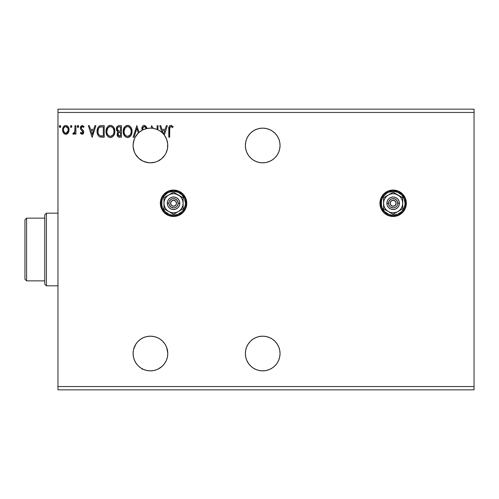 <?xml version="1.0" encoding="UTF-8"?>
<svg xmlns="http://www.w3.org/2000/svg" width="499" height="499" viewBox="0 0 499 499"><rect width="100%" height="100%" fill="white"/><g stroke="black" fill="none" stroke-linecap="round" stroke-linejoin="round"><path stroke-width="0.75" d="M380.188 200.692L379.939 203.268A13.211 13.211 0 0 0 380.188 205.831L382.165 210.609A13.211 13.211 0 0 0 383.8 212.605L388.091 215.474L393.143 216.479A13.211 13.211 0 0 1 379.939 203.268A13.211 13.211 0 0 1 393.143 190.063A13.211 13.211 0 0 0 385.814 192.283L382.165 195.932L380.188 200.692A13.211 13.211 0 0 0 379.939 203.255M385.796 192.29A13.211 13.211 0 0 0 382.165 195.92M382.159 195.939A13.211 13.211 0 0 0 380.194 200.679M380.194 205.856A13.211 13.211 0 0 0 382.153 210.597M383.812 212.611A13.211 13.211 0 0 0 393.131 216.479M160.597 205.844L161.345 208.326L164.208 212.611L168.494 215.474L173.552 216.479A13.211 13.211 0 0 1 160.341 203.268A13.211 13.211 0 0 1 173.552 190.063A13.211 13.211 0 0 0 160.597 200.692L160.597 205.844A13.211 13.211 0 0 0 162.562 210.603M162.568 210.615A13.211 13.211 0 0 0 173.533 216.479M248.296 363.153L250.448 365.779L253.074 367.931L256.074 369.534L259.324 370.52L262.711 370.857A17.334 17.334 0 0 1 245.371 353.517A17.334 17.334 0 0 1 262.711 336.183L259.324 336.513L256.074 337.505L253.074 339.102L250.448 341.26L248.296 343.886L246.693 346.886L245.708 350.136L245.371 353.517L245.708 356.904L246.693 360.153L248.296 363.153L246.693 360.153M248.296 155.114L250.448 157.74L253.074 159.898L256.074 161.495L259.324 162.487L262.711 162.817A17.334 17.334 0 0 1 245.371 145.483A17.334 17.334 0 0 1 262.711 128.143L259.324 128.48L256.074 129.466L253.074 131.069L250.448 133.221L248.296 135.847L246.693 138.847L245.708 142.096L245.371 145.483L245.708 148.864L246.693 152.114L248.296 155.114L246.693 152.114M145.396 162.069A17.334 17.334 0 0 0 150.436 162.817A17.334 17.334 0 0 1 143.088 129.777A17.334 17.334 0 0 1 150.436 128.143A17.334 17.334 0 0 0 134.181 139.439L133.127 144.46L133.164 147.03L134.368 152.002L135.51 154.303A17.334 17.334 0 0 0 142.97 161.127M134.175 139.471A17.334 17.334 0 0 0 133.47 141.891M133.464 141.947A17.334 17.334 0 0 0 133.127 144.429M133.127 144.498A17.334 17.334 0 0 0 133.164 147.005M133.171 147.049A17.334 17.334 0 0 0 135.503 154.291M135.51 154.303L138.734 158.277L142.982 161.133A17.334 17.334 0 0 0 145.346 162.056M147.38 336.451L150.436 336.183L147.049 336.513L143.799 337.505L140.799 339.102L138.173 341.26L136.021 343.886L134.418 346.886L133.433 350.136L133.096 353.517L133.433 356.904L134.418 360.153L136.021 363.153L138.173 365.779L140.799 367.931L143.799 369.534L147.049 370.52L150.436 370.857A17.334 17.334 0 0 1 133.096 353.517A17.334 17.334 0 0 1 150.436 336.183L153.455 336.451M261.576 128.181L262.711 128.143A17.334 17.334 0 0 1 280.045 145.483A17.334 17.334 0 0 1 262.711 162.817L261.008 162.736M261.576 336.22L262.711 336.183A17.334 17.334 0 0 1 280.045 353.517A17.334 17.334 0 0 1 262.711 370.857L261.008 370.776M146.849 370.483L145.696 370.196M143.419 369.372L143.02 369.354M137.874 365.468L136.258 363.497M135.728 362.698L134.649 360.69M134.318 359.904L133.445 356.978M133.47 357.078L133.102 353.922M133.108 352.968L133.327 350.716M133.489 349.849L133.582 349.45M133.582 349.437L135.809 344.204M136.339 343.424L137.768 341.678M138.398 341.042L140.78 339.12M140.749 339.139L143.469 337.642M144.33 337.293L146.488 336.638M154.272 336.613L156.655 337.336M157.21 337.561L159.867 338.971M160.472 339.382L161.483 340.156M161.508 340.181L162.337 340.917M162.899 341.472L164.795 343.811M164.72 343.699L166.279 346.487M166.604 347.267L167.77 353.198M167.764 354.009L167.527 356.429M167.396 357.109L166.516 359.985M166.267 360.577L165.107 362.754M164.651 363.44L164.308 363.914M161.969 366.459L157.99 369.123M150.467 162.817L146.488 162.362M144.33 161.707L143.469 161.358M138.398 157.958L137.768 157.322M136.339 155.576L136.021 155.12M133.489 149.145L133.327 148.29M133.108 146.032L133.102 145.078M133.364 142.452L133.445 142.022M134.318 139.096L134.649 138.31M135.728 136.302L136.258 135.503M137.874 133.526L138.248 133.146M136.951 125.667L133.096 137.225L134.063 137.225L133.096 137.225L136.801 125.667L139.096 132.366L142.234 130.208A17.334 17.334 0 0 0 139.096 132.366L136.801 125.667L133.096 137.225L134.063 137.225L136.876 128.455L138.348 133.052L135.248 137.119L134.181 139.452M143.419 129.628L145.696 128.804M146.849 128.517L150.455 128.143L146.675 128.555L143.088 129.777L142.764 128.112L143.668 126.734L144.997 126.771L146.157 128.48L146.881 127.9L145.608 125.873L143.737 125.442L142.808 126.004L141.99 127.413L142.234 130.208A17.334 17.334 0 0 1 143.088 129.777L143.088 129.777M160.042 131.05L157.99 129.877L157.99 125.667L157.104 125.667L157.104 129.478A17.334 17.334 0 0 0 153.287 128.38L157.091 129.472M164.651 135.56L165.107 136.246M166.267 138.423L166.523 139.015M167.396 141.884L167.527 142.571M167.764 144.991L167.77 145.802M167.452 148.802L167.383 149.12M166.604 151.733L166.279 152.513M162.899 157.528L162.337 158.083M160.472 159.618L159.861 160.029M157.21 161.439L156.661 161.657M154.272 162.387L153.455 162.549M57.971 112.456L474.05 112.456L474.05 386.544L57.971 386.544L57.971 109.156L474.05 109.156L57.971 109.156L57.971 386.544L474.05 386.544L474.05 389.844L57.971 389.844L474.05 389.844L474.05 112.456L57.971 112.456M406.099 200.679A13.211 13.211 0 0 0 393.143 190.063A13.211 13.211 0 0 1 406.354 203.268A13.211 13.211 0 0 1 393.143 216.479L398.202 215.474L402.487 212.611L404.128 210.609L405.35 208.326L406.354 203.268L405.35 198.215L402.487 193.93L400.485 192.283L395.726 190.312L390.567 190.312L385.808 192.283M379.939 203.268L380.188 205.844M382.165 210.609L383.806 212.611M180.875 192.277A13.211 13.211 0 0 0 173.552 190.063A13.211 13.211 0 0 1 186.757 203.268A13.211 13.211 0 0 1 173.552 216.479L178.605 215.474L180.888 214.252L182.89 212.611L185.753 208.326L186.757 203.268L186.501 200.692L185.753 198.215L182.89 193.93L180.888 192.283L176.128 190.312L170.97 190.312L166.211 192.283L164.208 193.93L161.345 198.215L160.597 200.692M150.436 370.857L153.817 370.52L157.066 369.534L160.067 367.931L162.693 365.779L164.851 363.153L166.448 360.153L167.439 356.904L167.77 353.517L167.439 350.136L166.448 346.886L164.851 343.886L162.693 341.26L160.067 339.102L157.066 337.505L153.817 336.513L150.436 336.183A17.334 17.334 0 0 1 167.77 353.517A17.334 17.334 0 0 1 150.436 370.857M262.711 162.817L266.092 162.487L269.341 161.495L272.342 159.898L274.968 157.74L277.126 155.114L278.723 152.114L279.714 148.864L280.045 145.483L279.714 142.096L278.723 138.847L277.126 135.847L274.968 133.221L272.342 131.069L269.341 129.466L266.092 128.48L262.711 128.143M132.06 131.393L131.474 128.362L130.351 126.627L128.623 125.517L126.571 125.523L124.856 126.652L123.415 129.391L123.415 133.526L124.239 135.447L125.679 136.951L127.145 137.487L128.692 137.362L131.025 135.379L132.06 131.393C132.104 128.106 130.613 126.097 127.601 125.374C124.588 126.122 123.116 128.149 123.172 131.449C123.11 134.786 124.613 136.807 127.669 137.524C130.663 136.732 132.123 134.693 132.06 131.393M114.87 131.393L113.797 127.445L112.375 125.954L110.41 125.374L108.451 125.966L107.035 127.482L105.981 131.449L107.048 135.447L108.495 136.951L110.485 137.524L112.169 137.063L113.547 135.809L114.627 133.458L114.87 131.399C114.913 128.106 113.429 126.097 110.41 125.374C107.404 126.122 105.925 128.149 105.981 131.449C105.925 134.786 107.422 136.807 110.485 137.524C113.473 136.732 114.938 134.693 114.87 131.393L114.857 130.875M94.935 125.667L95.908 125.667L92.203 137.225L95.908 125.667L94.935 125.667L93.75 129.372L90.506 129.372L89.315 125.667L88.348 125.667L92.053 137.225L95.908 125.667L94.935 125.667L93.75 129.372L90.506 129.372L89.315 125.667L88.348 125.667L92.053 137.225L88.348 125.667L89.315 125.667M77.894 125.523L78.717 126.484L78.293 125.611L77.526 125.717L77.245 126.652L77.657 127.357L78.299 127.357L78.705 126.652L77.975 125.517L77.233 126.484L77.975 127.445L78.705 126.316M71.076 125.523L71.9 126.484L71.482 125.611L70.839 125.611L70.602 127.12L71.326 127.42L71.887 126.652L71.157 127.445L71.9 126.484L71.157 125.517L70.421 126.484L70.846 127.357M59.961 125.523L60.784 126.484L60.367 125.611L59.593 125.717L59.319 126.652L59.724 127.357L60.367 127.357L60.778 126.652L60.048 125.517L59.306 126.484L60.048 127.445L60.778 126.316M68.22 132.865L68.881 131.43L69.037 129.116L68.294 127.002L67.259 125.923L65.824 125.517L64.39 125.923L62.755 128.374L62.581 130.264L63.042 132.179L63.884 133.433L65.107 134.169L66.542 134.169L67.764 133.426L69.087 129.865C69.105 127.47 68.02 126.022 65.824 125.517C63.629 126.022 62.543 127.47 62.568 129.865L63.429 132.871L65.824 134.262L68.22 132.865M75.012 125.667L75.904 125.667L75.012 125.667L74.731 131.979L74.077 133.046L73.216 133.071L72.792 133.969L73.995 134.125L75.012 132.871L75.012 134.112L75.904 134.112L75.904 125.667L75.904 134.112L75.904 125.667L75.012 125.667L74.875 131.405L72.792 133.969L73.465 134.262L75.012 132.871L75.012 134.112L75.904 134.112L75.012 134.112M82.061 134.262L83.352 133.52L83.738 131.711L83.258 130.407L81.449 128.723L81.3 127.438L82.323 126.559L83.539 127.445L84.05 126.665L82.223 125.517L81.075 126.01L80.37 127.532L80.638 129.266L82.853 131.886L82.204 133.196L80.869 132.335L80.345 133.058L81.075 133.863L82.061 134.262L83.757 132.048L83.47 130.744L81.449 128.723L81.237 127.912L82.323 126.559L83.539 127.445L84.05 126.665L82.223 125.517L80.345 127.962L80.638 129.266L82.865 132.085L82.004 133.227L80.869 132.335L80.345 133.058L82.061 134.262M101.515 125.667L99.27 126.16L97.816 127.844L97.143 130.283L97.342 133.526L98.453 135.822L99.7 136.807L104.204 137.225L104.204 125.667L101.515 125.667C98.434 126.085 96.956 127.962 97.093 131.299C96.956 133.67 97.829 135.51 99.7 136.807L104.204 137.225L104.204 125.667L104.204 137.225L102.451 137.225M119.08 125.667L121.394 125.667L118.201 125.81L116.722 127.214L116.46 129.865L116.997 131.031L118.176 131.904L117.346 132.996L117.128 134.917L118.151 136.838L121.394 137.225L121.394 125.667L121.394 137.225L121.394 125.667L119.08 125.667C117.271 125.948 116.367 127.039 116.354 128.948L118.176 131.904L117.097 134.362C117.109 136.183 117.995 137.138 119.754 137.225L119.479 137.219M169.697 129.534L170.159 126.946L171.232 126.603L172.654 127.594L173.103 126.702L171.088 125.38L169.991 125.605L169.18 126.497L168.805 137.225L169.697 137.225L169.697 129.534C169.429 128.118 169.841 127.126 170.932 126.559L172.654 127.594L173.103 126.702L170.92 125.374C169.155 125.973 168.45 127.32 168.805 129.422L168.805 137.225L169.697 137.225L169.697 129.534M262.711 370.857L266.092 370.52L269.341 369.534L272.342 367.931L274.968 365.779L277.126 363.153L278.723 360.153L279.714 356.904L280.045 353.517L279.714 350.136L278.723 346.886L277.126 343.886L274.968 341.26L272.342 339.102L269.341 337.505L266.092 336.513L262.711 336.183M142.982 161.133L147.872 162.624L150.436 162.817L155.17 162.156L157.428 161.345L161.495 158.832L164.72 155.301L165.936 153.237L167.471 148.708L167.701 143.93L166.622 139.271L164.308 135.086L167.327 125.667L166.36 125.667L165.169 129.372L161.926 129.372L160.734 125.667L159.767 125.667L161.969 132.541L160.073 131.069M153.287 128.38L151.521 125.667L151.322 128.168A17.334 17.334 0 0 0 150.436 128.143A17.334 17.334 0 0 1 153.287 128.38L151.521 125.667L151.322 128.168A17.334 17.334 0 0 1 157.99 129.877L157.99 125.667L157.104 125.667L157.104 129.478A17.334 17.334 0 0 1 163.404 133.975L162.306 130.557L164.789 130.557L163.616 134.225A17.334 17.334 0 0 0 161.969 132.541L159.767 125.667L160.734 125.667L159.767 125.667M134.063 137.225L136.876 128.455L138.348 133.052A17.334 17.334 0 0 1 139.096 132.366M146.881 127.9L146.157 128.48L146.881 127.9L144.28 125.374C142.67 125.723 141.853 126.765 141.841 128.499L142.234 130.208M157.403 161.358A17.334 17.334 0 0 1 150.436 162.817A17.334 17.334 0 0 0 163.616 134.225A17.334 17.334 0 0 1 164.308 135.086L167.327 125.667L166.36 125.667L165.169 129.372L161.926 129.372L160.734 125.667M153.287 370.62L153.287 370.62A17.334 17.334 0 0 1 151.322 370.832L151.322 370.832M57.971 389.844L57.971 386.544L57.971 389.844M474.05 109.156L474.05 112.456L474.05 109.156M60.778 126.652L60.367 127.357M59.961 127.438L59.568 127.22M59.493 125.842L59.874 125.542M67.77 133.42L67.197 133.882M66.542 134.169L66.186 134.237M63.061 132.216L62.787 131.505M62.762 131.418L62.575 129.484M62.612 129.11L62.662 128.767M62.755 128.374L62.874 128M63.03 127.601L63.354 127.008M63.803 126.415L64.184 126.066M65.076 125.617L65.431 125.542M66.205 125.542L66.567 125.617M67.49 126.085L67.92 126.497M69.018 128.954L69.087 129.871M68.881 131.443L68.432 132.528M67.933 126.515L66.991 125.773M66.105 126.578L67.309 127.251L67.889 128.212L65.824 126.559L65.263 126.64L65.824 126.559C67.446 126.971 68.238 128.075 68.195 129.859L68.064 128.748L68.195 129.859C68.232 131.655 67.446 132.778 65.824 133.227L65.824 133.227C64.209 132.771 63.417 131.655 63.454 129.859L63.485 130.426L63.454 129.859C63.41 128.075 64.203 126.971 65.824 126.559L66.885 126.883M66.386 133.133L67.633 132.029L68.163 130.426M64.764 132.877L65.681 133.214L64.352 132.491L63.485 130.426M65.045 126.727L64.009 127.707L65.269 126.64M63.585 128.742L64.009 127.707M66.286 133.164L68.138 130.638M73.465 134.262L72.792 133.969L73.216 133.071L73.858 133.177M73.216 133.071L73.609 133.227L73.216 133.071M74.632 132.26L74.931 130.975M74.931 130.95L74.993 129.865M75.012 129.085L75.012 128.505M74.993 129.958L74.975 130.32M74.956 130.682L74.875 131.405M78.674 126.815L78.299 127.357M77.495 127.22L77.301 126.896M78.143 125.542L78.53 125.848M80.345 133.058L80.869 132.335L81.088 132.64L80.869 132.335M81.181 132.753L82.204 133.196M82.104 133.214L82.865 132.085L82.566 131.193M82.815 132.46L82.865 132.085M82.472 131.069L82.011 130.638M80.601 126.702L80.801 126.341M82.503 125.542L84.05 126.665L83.539 127.445L83.314 127.126M81.512 127.014L81.306 127.432M81.287 127.488L81.25 128.124M81.237 127.912L81.449 128.723M83.664 132.815L83.464 133.333M82.809 134.056L83.14 133.794M82.815 132.478L82.653 132.834M92.128 134.437L90.88 130.557L93.369 130.557L92.128 134.437L90.88 130.557L93.369 130.557L92.128 134.437M101.06 137.156L100.411 137.044M100.368 137.038L100.043 136.944M99.338 136.607L99.02 136.383M97.636 134.431L97.511 134.1M97.48 134L97.349 133.551M97.473 133.994L97.218 132.921M97.155 132.453L97.211 132.902M97.093 131.299L97.099 131.699M97.105 130.782L97.143 130.295M98.696 126.603L99.301 126.141M99.937 125.873L99.532 126.029M99.943 125.873L100.467 125.748M100.505 125.742L101.01 125.686L100.505 125.742M98.44 133.857L98.309 133.507M98.197 133.152L98.022 132.179M98.671 128.349L99.457 127.457M98.827 128.112L99.139 127.738M100.118 127.095L103.312 126.852L103.312 136.04L100.174 135.716C98.596 134.718 97.866 133.245 97.979 131.306C97.866 129.497 98.534 128.112 99.981 127.145L100.692 126.958M100.792 135.896L100.48 135.822M102.083 136.027L101.434 135.984M99.126 134.967L99.482 135.304M99.594 135.391L98.914 134.705M98.44 128.798L97.979 131.306L98.515 128.636M114.814 132.41L114.733 132.952M114.62 133.458L114.496 133.907M114.352 134.312L113.204 136.227M111.901 137.206L111.514 137.356M109.948 137.487L109.449 137.381M107.684 136.264L107.06 135.46M106.43 134.181L106.231 133.539M106.044 130.395L106.087 130.039M107.042 127.476L107.665 126.652M109 125.661L109.892 125.405M109.4 125.517L109.88 125.411M110.934 125.405L111.427 125.511M112.481 126.029L113.167 126.634M114.29 128.374L114.496 128.91M114.745 129.908L114.814 130.345M107.035 127.482L106.43 128.723M106.886 131.031L106.867 131.455C106.811 128.786 108.002 127.151 110.441 126.559L110.023 126.584L110.441 126.559C112.843 127.158 114.028 128.773 113.984 131.399L113.934 130.57L113.984 131.399C114.034 134.05 112.855 135.697 110.441 136.333C108.015 135.728 106.823 134.1 106.867 131.455L107.709 128.243L109.225 126.833L108.57 127.251M113.791 133.065L113.666 133.489M112.874 134.998L110.653 136.327M107.447 134.162L107.865 134.861M107.06 133.083L106.917 132.285M107.478 134.231L107.067 133.108M108.071 135.123L108.539 135.585L108.071 135.123M107.709 128.243L107.397 128.823M113.473 128.861L113.934 130.57M112.643 127.588L113.136 128.237M112.007 127.033L112.631 127.576M110.859 126.584L111.258 126.677M110.928 136.289L111.277 136.196M111.489 136.115L112.687 135.229M113.791 133.058L113.859 132.734M113.972 131.817L113.934 132.235M117.745 136.458L118.425 136.994M117.752 136.464L117.446 135.977M117.764 131.692L117.384 131.43M116.791 130.719L116.529 130.12M116.86 126.964L117.234 126.453M118.65 137.082L119.199 137.194M117.29 128.443L117.24 128.948C117.327 127.532 118.07 126.833 119.486 126.852L120.502 126.852L120.502 131.15L118.637 131.012L120.053 131.15L118.637 131.012L117.24 128.948L117.571 127.7M118.325 130.888L117.29 129.453M118.531 126.952L118.962 126.877M118.02 133.875L117.982 134.343C118.026 132.996 118.718 132.329 120.047 132.335L120.502 132.335L120.502 136.04L118.369 135.591L119.579 136.04L117.982 134.343L118.513 132.809L120.047 132.335L119.361 132.385M118.369 135.591L117.982 134.343L118.344 135.56M118.743 132.609L118.07 133.67M117.596 130.22L117.907 130.595M117.315 128.343L118.144 127.108M118.063 134.998L118.001 134.674M118.026 133.869L118.144 133.414M120.047 132.335L120.502 132.335L120.502 136.04L119.579 136.04M131.998 132.435L131.923 132.959M131.543 134.306L131.686 133.907M131.543 134.312L131.318 134.836M131.306 134.861L131.019 135.391M130.732 135.815L130.407 136.208M130.096 136.526L129.628 136.894L130.089 136.526M129.079 137.206L128.705 137.356M127.139 137.487L126.646 137.381M124.875 136.264L123.172 131.449M123.228 130.414L123.278 130.039M123.839 128.187L123.459 129.204M124.232 127.47L124.85 126.659M126.191 125.661L126.565 125.523M126.59 125.517L127.064 125.411M128.131 125.405L128.617 125.511M129.678 126.029L130.345 126.621M131.48 128.374L131.686 128.91M131.936 129.908L131.998 130.351M124.07 131.031L124.058 131.455C124.002 128.786 125.193 127.151 127.632 126.559L127.214 126.584L127.632 126.559C130.033 127.158 131.212 128.773 131.168 131.399L131.125 130.57L131.168 131.399C131.225 134.05 130.046 135.697 127.632 136.333C125.205 135.728 124.014 134.1 124.058 131.455L124.893 128.243L126.415 126.833L125.76 127.251M130.663 128.861L128.848 126.827L129.815 127.576M131.162 131.817L131.062 132.653L131.162 131.817M130.064 134.998L127.838 136.327M124.638 134.162L125.056 134.861M124.245 133.083L124.108 132.285M124.669 134.231L124.257 133.108M125.261 135.123L125.723 135.585L125.261 135.123M124.893 128.243L124.588 128.823M128.043 126.584L128.449 126.677M128.118 136.289L128.455 136.202M128.673 136.115L129.871 135.229M131.062 132.653L130.701 133.9M130.719 133.857L130.857 133.489M130.975 133.065L131.05 132.734M144.691 126.615L146.157 128.48L145.496 127.264M142.758 128.118L144.167 126.565M142.982 127.445L142.764 128.112M142.227 126.821L142.951 125.873M142.808 126.004L143.986 125.392M157.104 125.667L157.99 125.667M166.36 125.667L167.327 125.667M169.697 137.225L168.805 137.225M168.862 127.875L168.924 127.357L168.862 127.875M169.036 126.858L169.716 125.798M171.088 125.38L171.562 125.48M173.103 126.702L172.654 127.594L172.386 127.357M172.105 127.126L171.513 126.721M169.947 127.27L169.797 127.75L169.953 127.27M169.741 128.193L169.697 129.085M67.889 128.212L68.163 129.297M102.357 126.852L103.312 126.852L103.312 136.04L102.732 136.04M101.154 126.902L101.759 126.865M107.946 127.9L108.214 127.582M108.863 127.039L109.618 126.677M113.354 134.237L113.148 134.605M109.618 136.208L108.539 135.585M119.161 131.112L118.812 131.062M117.24 128.948L117.29 128.449M119.486 126.852L120.502 126.852L120.502 131.15L120.053 131.15M125.13 127.9L125.405 127.582M126.047 127.039L126.802 126.677M130.326 128.237L131.125 130.57M130.545 134.237L130.339 134.605M126.808 136.208L125.723 135.585M163.404 133.975L162.306 130.557L164.789 130.557L163.616 134.225A17.334 17.334 0 0 0 163.404 133.975M142.234 368.792L142.065 369.204M157.453 161.333A17.334 17.334 0 0 0 166.853 151.047M166.866 151.004A17.334 17.334 0 0 0 167.464 148.739M167.471 148.677A17.334 17.334 0 0 0 164.321 135.104M164.308 135.086A17.334 17.334 0 0 0 150.436 128.143M170.97 216.223L173.552 216.479A13.211 13.211 0 0 0 180.9 192.296M180.888 214.252L182.89 212.611M185.753 208.326L186.501 205.844M185.753 198.215L184.53 195.932M390.567 216.223L393.143 216.479A13.211 13.211 0 0 0 406.099 205.862M406.105 205.831A13.211 13.211 0 0 0 406.354 203.286M406.354 203.249A13.211 13.211 0 0 0 406.105 200.71M395.726 216.223L396.443 216.061M383.806 193.93L383.319 194.442M44.76 218.132L44.76 284.174L46.413 285.827L46.413 213.173L44.76 214.826L44.76 218.132L44.76 214.826L46.413 213.173L46.413 285.827L57.971 285.827L46.413 285.827L44.76 284.174L44.76 218.132L26.603 218.132L26.603 280.868L44.76 280.868L26.603 280.868L26.603 218.132L24.95 219.778L24.95 279.222L24.95 219.778L26.603 218.132L44.76 218.132M57.971 213.173L46.413 213.173L57.971 213.173M24.95 279.222L26.603 280.868L24.95 279.222M396.063 203.848L396.119 203.268A2.969 2.969 0 0 1 393.143 206.243A2.969 2.969 0 0 1 390.174 203.268L391.041 201.166L393.143 200.299L395.245 201.166L396.119 203.268L395.245 205.37L393.143 206.243L391.041 205.37L390.174 203.268A2.969 2.969 0 0 1 393.143 200.299A2.969 2.969 0 0 1 396.119 203.268L396.063 202.688M380.269 203.268L381.261 203.268A11.889 11.889 0 0 1 393.143 191.379A11.889 11.889 0 0 1 405.032 203.268L406.024 203.268A12.88 12.88 0 0 0 393.143 190.393A12.88 12.88 0 0 0 380.269 203.268A12.88 12.88 0 0 1 393.143 190.393A12.88 12.88 0 0 1 406.024 203.268A12.88 12.88 0 0 1 393.143 216.148A12.88 12.88 0 0 1 380.269 203.268L381.248 208.195L384.037 212.374L388.216 215.169L393.143 216.148L398.077 215.169L402.25 212.374L405.045 208.195L406.024 203.268L405.045 198.34L402.25 194.161L398.077 191.373L393.143 190.393L388.216 191.373L384.037 194.161L381.248 198.34L380.269 203.268A12.88 12.88 0 0 0 393.143 216.148A12.88 12.88 0 0 0 406.024 203.268L405.032 203.268L404.128 198.721L401.552 194.866L397.697 192.283L393.143 191.379L388.596 192.283L386.544 193.387L383.263 196.662L382.165 198.721L381.486 200.947L381.486 205.588L382.165 207.821L384.741 211.676L388.596 214.252L390.829 214.926L393.143 215.156L397.697 214.252L401.552 211.676L403.03 209.873L404.808 205.588L405.032 203.268A11.889 11.889 0 0 1 393.143 215.156A11.889 11.889 0 0 1 381.261 203.268L380.269 203.268M386.875 203.268L388.521 203.268A4.622 4.622 0 0 1 393.143 198.646A4.622 4.622 0 0 1 397.772 203.268L399.418 203.268A6.275 6.275 0 0 0 393.143 196.993A6.275 6.275 0 0 0 386.875 203.268A6.275 6.275 0 0 1 393.143 196.993A6.275 6.275 0 0 1 399.418 203.268L398.944 205.669L397.584 207.709L395.545 209.069L393.143 209.543L390.742 209.069L388.709 207.709L387.349 205.669L386.875 203.268L387.349 200.866L388.709 198.833L390.742 197.473L393.143 196.993L395.545 197.473L397.584 198.833L398.944 200.866L399.418 203.268A6.275 6.275 0 0 1 393.143 209.543A6.275 6.275 0 0 1 386.875 203.268A6.275 6.275 0 0 0 393.143 209.543A6.275 6.275 0 0 0 399.418 203.268L397.772 203.268L396.992 200.698L394.915 198.995L392.245 198.733L390.58 199.425L388.877 201.502L388.609 204.172L389.301 205.838L390.58 207.116L393.143 207.89L394.915 207.54L396.418 206.536L397.416 205.039L397.772 203.268A4.622 4.622 0 0 1 393.143 207.89A4.622 4.622 0 0 1 388.521 203.268L386.875 203.268M397.934 194.978L393.143 192.209L383.569 197.741L383.569 208.8L393.143 214.327L402.724 208.8L402.724 197.741L393.143 192.209L383.569 197.741L383.569 208.8L393.143 214.327L402.724 208.8L402.724 203.268A9.575 9.575 0 0 1 388.359 211.564A9.575 9.575 0 0 1 388.359 194.978A9.575 9.575 0 0 1 402.724 203.268L402.724 197.741L395.626 194.017L393.143 193.693L390.667 194.017L388.359 194.978L386.376 196.5L384.854 198.483L383.893 200.791L383.569 203.268L383.893 205.75L384.854 208.058L386.376 210.042L388.359 211.564L390.667 212.518L393.143 212.848L395.626 212.518L397.934 211.564L399.917 210.042L401.439 208.058L402.394 205.75L402.724 203.268L402.394 200.791L401.439 198.483L399.917 196.5L397.934 194.978M390.23 202.688L390.23 203.848M391.497 205.738L392.008 206.012M392.563 206.187L393.723 206.187M395.62 204.921L395.894 204.409M394.796 200.798L394.285 200.523M393.723 200.355L392.563 200.355M390.673 201.621L390.399 202.132M176.465 203.848L176.521 203.268A2.969 2.969 0 0 1 173.552 206.243A2.969 2.969 0 0 1 170.577 203.268L171.45 201.166L173.552 200.299L175.648 201.166L176.521 203.268L175.648 205.37L173.552 206.243L171.45 205.37L170.577 203.268A2.969 2.969 0 0 1 173.552 200.299A2.969 2.969 0 0 1 176.521 203.268L176.465 202.688M160.672 203.268L161.664 203.268A11.889 11.889 0 0 1 173.552 191.379A11.889 11.889 0 0 1 185.435 203.268L186.426 203.268A12.88 12.88 0 0 0 173.552 190.393A12.88 12.88 0 0 0 160.672 203.268A12.88 12.88 0 0 1 173.552 190.393A12.88 12.88 0 0 1 186.426 203.268A12.88 12.88 0 0 1 173.552 216.148A12.88 12.88 0 0 1 160.672 203.268L161.651 208.195L164.445 212.374L168.618 215.169L173.552 216.148L178.48 215.169L182.653 212.374L185.447 208.195L186.426 203.268L185.447 198.34L182.653 194.161L178.48 191.373L173.552 190.393L168.618 191.373L164.445 194.161L161.651 198.34L160.672 203.268A12.88 12.88 0 0 0 173.552 216.148A12.88 12.88 0 0 0 186.426 203.268L185.435 203.268L184.53 198.721L181.954 194.866L178.099 192.283L173.552 191.379L168.999 192.283L166.947 193.387L163.666 196.662L162.568 198.721L161.888 200.947L161.888 205.588L162.568 207.821L165.144 211.676L168.999 214.252L171.232 214.926L173.552 215.156L178.099 214.252L181.954 211.676L183.432 209.873L185.21 205.588L185.435 203.268A11.889 11.889 0 0 1 173.552 215.156A11.889 11.889 0 0 1 161.664 203.268L160.672 203.268M167.277 203.268L168.924 203.268A4.622 4.622 0 0 1 173.552 198.646A4.622 4.622 0 0 1 178.174 203.268L179.821 203.268A6.275 6.275 0 0 0 173.552 196.993A6.275 6.275 0 0 0 167.277 203.268A6.275 6.275 0 0 1 173.552 196.993A6.275 6.275 0 0 1 179.821 203.268L179.347 205.669L177.987 207.709L175.947 209.069L173.552 209.543L171.151 209.069L169.111 207.709L167.751 205.669L167.277 203.268L167.751 200.866L169.111 198.833L171.151 197.473L173.552 196.993L175.947 197.473L177.987 198.833L179.347 200.866L179.821 203.268A6.275 6.275 0 0 1 173.552 209.543A6.275 6.275 0 0 1 167.277 203.268A6.275 6.275 0 0 0 173.552 209.543A6.275 6.275 0 0 0 179.821 203.268L178.174 203.268L177.394 200.698L175.317 198.995L172.648 198.733L170.982 199.425L169.28 201.502L168.924 203.268L169.28 205.039L170.982 207.116L173.552 207.89L175.317 207.54L176.821 206.536L177.819 205.039L178.174 203.268A4.622 4.622 0 0 1 173.552 207.89A4.622 4.622 0 0 1 168.924 203.268L167.277 203.268M178.336 194.978L173.552 192.209L163.971 197.741L163.971 208.8L173.552 214.327L183.127 208.8L183.127 197.741L173.552 192.209L163.971 197.741L163.971 208.8L173.552 214.327L183.127 208.8L183.127 203.268A9.575 9.575 0 0 1 168.762 211.564A9.575 9.575 0 0 1 168.762 194.978A9.575 9.575 0 0 1 183.127 203.268L183.127 197.741L176.028 194.017L173.552 193.693L171.07 194.017L168.762 194.978L166.778 196.5L165.256 198.483L164.302 200.791L163.971 203.268L164.302 205.75L165.256 208.058L166.778 210.042L168.762 211.564L171.07 212.518L173.552 212.848L176.028 212.518L178.336 211.564L180.32 210.042L181.842 208.058L182.802 205.75L183.127 203.268L182.802 200.791L181.842 198.483L180.32 196.5L178.336 194.978M170.633 202.688L170.633 203.848M171.899 205.738L172.411 206.012M172.972 206.187L174.126 206.187M176.022 204.921L176.297 204.409M175.199 200.798L174.687 200.523M174.126 200.355L172.972 200.355M171.076 201.621L170.801 202.132"/></g></svg>
